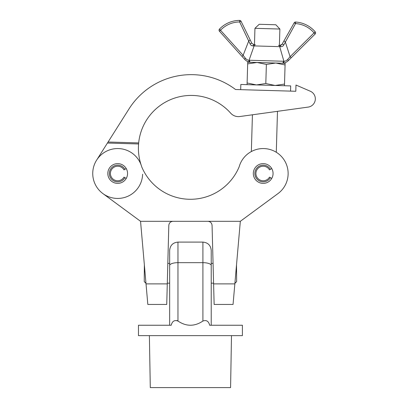 <?xml version="1.0" encoding="UTF-8"?>
<svg xmlns="http://www.w3.org/2000/svg" width="408" height="408" viewBox="0 0 408 408"><rect width="100%" height="100%" fill="white"/><g stroke="black" fill="none" stroke-linecap="round" stroke-linejoin="round"><path stroke-width="0.61" d="M127.561 173.497A9.874 9.874 0 0 1 117.688 183.371A9.874 9.874 0 0 1 107.814 173.497A9.874 9.874 0 0 1 117.688 163.623A9.874 9.874 0 0 1 127.561 173.497M273.064 173.497A9.874 9.874 0 0 1 263.191 183.371A9.874 9.874 0 0 1 253.317 173.497A9.874 9.874 0 0 1 263.191 163.623A9.874 9.874 0 0 1 273.064 173.497M288.135 173.497A24.944 24.944 0 0 1 277.981 193.586L240.327 221.309L140.551 221.309L102.898 193.586A24.944 24.944 0 0 1 103.53 152.959A24.944 24.944 0 0 1 141.719 166.831A52.795 52.795 0 0 0 239.154 166.831A24.944 24.944 0 0 1 288.135 173.497M277.981 193.586L256.219 209.605M124.659 209.605L102.898 193.586A24.944 24.944 0 0 0 142.616 174.226M172.966 221.309C170.508 221.554 169.126 222.906 168.81 225.359L167.28 283.886L146.028 283.886L147.824 304.455L140.551 221.309M146.028 283.886L146.554 289.904M240.327 221.309L234.325 289.904M234.85 283.886L233.05 304.455L234.85 283.886L213.598 283.886L212.063 225.359C211.752 222.906 210.365 221.554 207.907 221.309M213.598 283.886L214.134 304.455L213.598 283.886M167.28 283.886L166.739 304.455L167.28 283.886M295.984 85.037L295.805 91.27L235.549 89.51A73.583 73.583 0 0 0 129.01 108.911L108.074 142.025L138.674 142.917L138.582 143.958L138.674 142.917A52.795 52.795 0 0 1 230.653 113.138A10.394 10.394 0 0 0 239.838 116.53L308.157 107.095A8.313 8.313 0 0 0 310.315 91.229L295.984 85.037L310.315 91.229M141.204 165.194A52.795 52.795 0 0 1 138.582 143.958L107.426 143.045L96.604 160.171M141.719 166.831A24.944 24.944 0 0 0 141.341 165.592M308.157 107.095L277.481 111.333L276.287 152.271M240.679 89.663L240.832 84.466L290.7 85.92L290.547 91.117L295.805 91.27M107.426 143.045L108.074 142.025M254.944 28.315L259.223 24.281L275.844 24.766L279.878 29.045L254.944 28.315L254.47 44.732M247.671 63.877L257.071 62.48L247.717 62.21L247.064 84.65M247.115 82.977L256.413 84.92L265.812 83.523L275.114 85.466L284.514 84.068L284.463 85.741M266.373 64.423L275.767 63.026L257.071 62.48L266.373 64.423L265.812 83.523M285.07 64.969L285.121 63.301L275.767 63.026L285.07 64.969L284.514 84.068M286.773 61.914L288.17 60.797C286.176 62.475 284.34 63.276 282.657 63.209L282.071 63.209A1.561 1.306 -88.3 0 0 283.382 61.251L283.897 61.246L279.679 46.583A1.561 1.25 -88.3 0 0 278.511 45.431L279.556 45.461M257.071 62.48L250.186 62.261C248.492 62.225 246.702 61.317 244.82 59.537L219.438 31.212A1.561 1.561 0 0 1 219.473 29.095A28.111 28.111 0 0 1 239.634 20.4A28.111 28.111 0 0 0 219.473 29.095A1.561 1.561 0 0 0 219.438 31.212A1.561 1.561 0 0 1 219.473 29.095A28.111 28.111 0 0 1 239.634 20.4A28.111 28.111 0 0 0 219.473 29.095L243.137 55.325L248.839 40.703L250.237 40.02L251.858 43.325L254.026 44.717L255.357 44.758A1.561 1.25 -88.3 0 0 254.123 45.839L249.064 60.231L283.382 61.251M282.448 43.569L283.897 40.999L285.258 41.769L290.093 56.692L314.058 32.895A26.556 26.556 0 0 0 295.53 23.588L283.856 44.834C283.086 46.196 282.076 46.813 280.826 46.685L252.975 45.875C251.721 45.931 250.752 45.257 250.058 43.85L239.644 21.961A26.556 26.556 0 0 0 220.601 30.172L219.438 31.212M247.585 61.562L250.767 62.297A1.561 1.306 -88.3 0 1 249.574 60.262M239.634 20.4A1.561 1.561 0 0 1 241.041 21.272A1.561 1.561 0 0 0 239.634 20.4L239.644 21.961L241.041 21.272L250.237 40.02M283.897 40.999L294.168 22.823L283.897 40.999M282.071 63.209L283.892 63.062M315.16 34.002L288.17 60.797A1.561 0.536 -134.8 0 0 287.645 59.517L290.093 56.692L291.195 57.798L315.16 34.002A1.561 1.561 0 0 0 315.246 31.885L314.058 32.895L315.16 34.002A1.561 1.561 0 0 0 315.246 31.885A28.111 28.111 0 0 0 295.627 22.032A1.561 1.561 0 0 0 294.168 22.823L295.53 23.588L295.627 22.032A1.561 1.561 0 0 0 294.168 22.823A1.561 1.561 0 0 1 295.627 22.032A28.111 28.111 0 0 1 315.246 31.885M284.672 61.19L283.953 61.246M251.303 45.416L252.139 45.783M241.975 56.365L243.137 55.325L245.422 58.288C246.728 59.66 247.942 60.308 249.064 60.231A1.561 1.351 -84.3 0 0 250.186 62.261A1.561 1.351 -84.3 0 1 249.064 60.231M282.657 63.209A1.561 1.351 -92.4 0 0 283.897 61.246C284.998 61.389 286.248 60.812 287.645 59.517M282.091 44.202L280.995 45.227L279.842 45.472L282.091 44.202A1.561 0.326 -150.5 0 1 283.856 44.834M280.826 46.685A1.561 1.045 -88.3 0 0 279.842 45.472M252.975 45.875A1.561 1.045 -88.3 0 1 254.026 44.717M250.058 43.85A1.561 0.326 -26.1 0 1 251.858 43.325M244.82 59.537A1.561 0.536 -41.9 0 1 245.422 58.288M271.743 168.56L270.412 169.33A8.339 8.339 0 0 0 254.852 173.497A8.339 8.339 0 0 0 270.412 177.669L271.743 178.434M270.412 169.33L269.489 169.861A7.278 7.278 0 0 0 255.913 173.497A7.278 7.278 0 0 0 269.489 177.138L270.412 177.669M126.235 168.56L124.909 169.33A8.339 8.339 0 0 0 109.344 173.497A8.339 8.339 0 0 0 124.909 177.669L126.235 178.434M124.909 169.33L123.986 169.861A7.278 7.278 0 0 0 110.41 173.497A7.278 7.278 0 0 0 123.986 177.138L124.909 177.669M231.489 335.636L230.586 387.6L150.292 387.6L149.384 335.636M242.403 325.242L209.666 325.242L242.403 325.242L242.403 335.636L138.47 335.636L138.47 325.242L171.212 325.242L138.47 325.242M176.909 320.489L177.964 321.045C186.283 326.63 194.596 326.63 202.909 321.045L202.909 262.665L177.964 262.665L177.964 321.045C174.507 319.77 172.252 321.167 171.212 325.242M169.651 262.675L169.651 273.273M169.651 265.491L169.651 250.41C170.146 245.361 172.916 242.587 177.964 242.097L177.964 262.665A8.313 2.83 0 0 0 169.651 265.491L169.651 325.242M209.666 325.242C208.631 321.178 206.382 319.775 202.909 321.045M211.227 304.455L211.227 283.876M211.227 265.491A8.313 2.83 0 0 0 202.909 262.665L202.909 242.097C207.958 242.587 210.732 245.361 211.227 250.41L211.227 325.242M211.227 262.675L211.227 273.273M145.799 281.291L145.799 283.172L144.238 281.617L144.356 264.817M236.518 264.817L236.635 281.617L235.074 283.172L235.074 281.291M167.816 263.374L169.651 263.374M211.227 263.374L213.058 263.374M167.3 283.172L169.651 283.172M211.227 283.172L213.578 283.172M166.739 304.455L147.824 304.455M233.05 304.455L214.134 304.455M252.424 114.791L251.354 151.541M279.878 29.045L279.398 45.456M202.909 242.097L177.964 242.097"/></g></svg>
